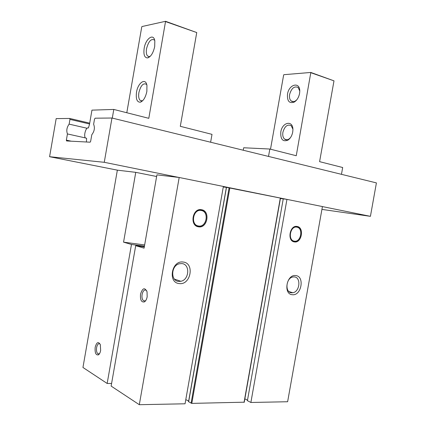 <?xml version="1.0" encoding="UTF-8"?>
<svg xmlns="http://www.w3.org/2000/svg" width="426" height="426" viewBox="0 0 426 426"><rect width="100%" height="100%" fill="white"/><g stroke="black" fill="none" stroke-linecap="round" stroke-linejoin="round"><path stroke-width="0.64" d="M321.923 209.4L370.423 216.333L376.414 182.903L111.969 118.018L95.11 118.194L94.497 119.195L93.619 124.264C95.041 127.795 94.434 131.288 91.798 134.744L90.642 141.368L90.126 142.193L66.547 140.947L66.36 140.138L67.436 133.934C66.232 130.633 66.797 127.363 69.134 124.131L69.955 119.386L69.731 118.455L56.179 118.598L49.586 156.709L117.624 170.198L117.347 170.166L82.953 367.468L107.166 383.469L111.596 383.469M286.544 199.304L322.429 206.562L287.625 401.739L250.877 402.474L247.415 400.674L283.247 198.862L286.544 199.304L223.378 186.481M244.838 398.938C246.521 399.519 247.384 400.073 247.426 400.6M244.135 402.192L191.806 403.39L188.558 401.697L226.382 187.339L188.564 401.686M185.768 399.726C187.52 400.296 188.462 400.877 188.601 401.462M135.697 245.695L144.084 248.14L156.917 174.846L179.186 177.482L223.384 186.455L185.054 403.789L139.307 404.7L111.138 386.089L135.697 245.695L144.313 246.819M144.643 244.945L123.556 242.16L135.756 172.344L117.624 170.198M144.43 246.164L131.469 244.465L123.556 242.16M140.537 294.105C140.095 299.899 141.389 302.497 144.419 301.896C145.756 301.033 146.672 299.324 147.172 296.762L147.045 291.751C144.712 287.145 142.545 287.928 140.537 294.105M179.186 177.482L139.307 404.7M201.535 209.72C210.609 210.907 207.483 228.634 198.521 226.818C189.309 225.817 192.499 207.686 201.535 209.72M183.164 262.049C194.783 262.954 190.864 285.202 179.378 283.572C167.53 282.976 171.545 260.084 183.164 262.049M370.423 216.333L322.423 206.589M111.969 118.018L104.264 162.301L49.586 156.709M178.819 177.434L104.264 162.301M297.13 226.462C304.553 227.399 301.699 243.432 294.382 241.915C286.852 241.132 289.76 224.768 297.13 226.462M295.75 275.585C304.947 276.25 301.416 296.043 292.342 294.707C282.981 294.286 286.591 273.982 295.75 275.585M286.948 199.363L250.877 402.474M280.409 198.532L283.242 198.873M223.293 186.987L226.371 187.371M280.367 198.079L226.376 187.339M291.549 292.774C284.648 292.529 285.921 277.896 292.934 276.969L294.371 276.911C301.288 277.337 299.813 291.948 292.784 292.731L291.549 292.774M294.142 241.366C287.087 240.626 289.813 225.306 296.72 226.888C303.679 227.761 301.001 242.793 294.142 241.366M296.837 227.154C303.568 227.995 300.98 242.538 294.35 241.153C287.529 240.44 290.165 225.631 296.837 227.154M156.624 176.508L135.756 172.344M85.424 137.923L67.436 133.934M87.101 128.274L69.134 124.131M89.551 123.993L69.955 119.386M89.694 123.162L69.731 118.455M95.19 347.227C94.748 352.781 95.829 355.327 98.427 354.863C99.482 354.128 100.216 352.653 100.642 350.428L100.334 344.698C98.374 341.269 96.659 342.11 95.19 347.227M131.469 244.465L107.166 383.469M178.712 281.416C170.368 281.085 170.927 265.478 179.378 263.753L181.854 263.572C190.273 264.125 189.362 279.807 180.848 281.282L178.712 281.416M100.078 344.075L99.812 343.857C98.369 343.281 97.298 344.506 96.611 347.531C96.217 350.598 96.659 352.707 97.943 353.857L99.503 353.692M198.319 226.222C189.687 225.279 192.669 208.303 201.136 210.199C209.645 211.307 206.716 227.926 198.319 226.222M201.242 210.492C209.47 211.562 206.637 227.638 198.516 225.988C190.172 225.072 193.058 208.66 201.242 210.492M146.714 290.772L146.214 290.266C144.35 289.419 142.982 290.804 142.103 294.414C141.698 297.412 142.167 299.531 143.498 300.772L145.325 300.852L145.804 300.49M86.419 142.002L86.595 138.28L85.509 138.013C83.288 136.134 85.988 126.666 88.379 127.986L89.439 124.621L91.952 110.132L113.801 109.445L112.294 118.098M126.794 112.736L141.746 26.939L141.991 26.54L165.565 21.3L148.802 118.321L113.801 109.445M165.565 21.3L196.743 32.557L180.299 126.314L212.01 134.36L210.625 142.225M146.853 91.484C145.559 97.41 143.386 100.983 140.335 102.197C136.98 102.245 135.708 98.917 136.512 92.213C137.928 82.644 145.676 77.399 146.943 85.445L146.853 91.484M154.691 46.588C153.28 52.915 150.942 56.69 147.689 57.915C144.536 57.899 143.36 54.72 144.153 48.388C145.596 38.622 153.701 32.765 154.824 40.981L154.691 46.588M165.698 21.635L196.743 32.557M150.181 56.397L149.499 56.631L147.566 56.014C146.352 54.565 146.011 52.132 146.544 48.724C148.498 41.37 151.086 38.452 154.319 39.975L154.745 40.555M142.801 100.584L142.087 100.861L140.058 100.286C138.727 98.757 138.338 96.185 138.892 92.57C140.724 85.541 143.216 82.777 146.363 84.279L146.81 84.859M292.699 132.156C291.959 135.761 290.388 138.413 287.992 140.111C282.789 142.076 280.393 139.361 280.803 131.953C282.225 121.921 293.264 119.844 292.907 129.951L292.699 132.156M299.553 93.55C298.711 97.511 296.943 100.36 294.244 102.091C289.281 103.758 287.039 101.106 287.507 94.135C288.945 83.991 300.266 81.355 299.755 91.553L299.553 93.55M270.505 149.201L283.641 75.013L283.902 74.688L310.831 72.452L296.256 155.735L269.828 149.031L268.518 156.427M341.466 174.33L342.68 167.514L319.596 161.656L333.989 80.849L310.831 72.452M243.241 150.229L243.677 147.769L269.828 149.031M333.989 80.849L310.996 72.761M296.8 99.806L295.234 101.063C293.679 101.905 292.316 101.867 291.144 100.941C289.669 99.556 289.158 97.394 289.605 94.444C291.512 88.161 294.355 85.844 298.147 87.49L299.755 90.967M290.415 137.715L288.903 139.062C287.316 140.042 285.889 140.063 284.627 139.132C283.008 137.689 282.433 135.404 282.901 132.278C284.68 126.261 287.422 124.046 291.128 125.627L292.886 129.137M280.313 198.047L244.05 402.362M229.859 187.802L191.806 403.39M229.129 187.68L191.088 403.23M226.483 187.344L188.643 401.798M71.27 141.198L66.36 140.138M244.242 402.298L280.484 198.09M288.961 291.608L292.784 292.731M174.436 279.105L180.848 281.282M99.301 353.841L98.427 354.863M97.943 353.857L99.215 353.889M145.325 300.852L144.419 301.896M143.498 300.772L145.213 300.91M149.526 56.626L147.566 56.014M149.499 56.631L147.689 57.915M142.14 100.845L140.058 100.286M142.087 100.861L140.335 102.197M293.434 101.66L291.144 100.941M295.234 101.063L294.244 102.091M287.06 139.787L284.627 139.132M288.903 139.062L287.992 140.111"/></g></svg>
